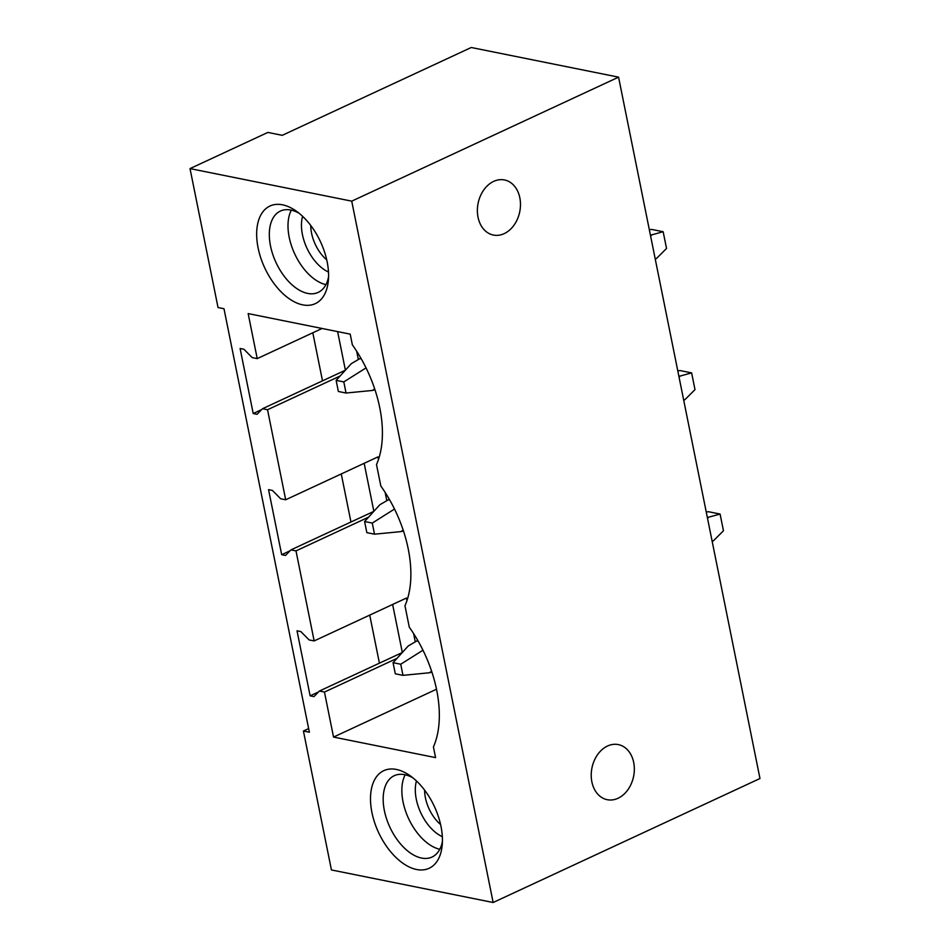 <?xml version="1.0" encoding="UTF-8"?>
<svg xmlns="http://www.w3.org/2000/svg" width="950" height="950" viewBox="0 0 950 950"><rect width="100%" height="100%" fill="white"/><g stroke="black" fill="none" stroke-linecap="round" stroke-linejoin="round"><path stroke-width="1.43" d="M351.726 201.151L618.569 77.152L471.247 47.5L282.233 135.327L267.853 132.43L190.024 168.601L351.726 201.151L493.145 902.5L759.976 778.513L618.569 77.152M607.513 746.023A28.108 21.244 -78.6 0 1 618.319 744.598A28.108 21.244 -78.6 0 1 634.339 769.298A28.108 21.244 -78.6 0 1 618.046 798.261A28.108 21.244 -78.6 0 1 607.228 799.698A28.108 21.244 -78.6 0 1 591.221 774.998A28.108 21.244 -78.6 0 1 607.513 746.023M493.656 181.391A28.108 21.244 -78.6 0 1 504.474 179.954A28.108 21.244 -78.6 0 1 520.481 204.654A28.108 21.244 -78.6 0 1 504.201 233.629A28.108 21.244 -78.6 0 1 493.383 235.054A28.108 21.244 -78.6 0 1 477.375 210.366A28.108 21.244 -78.6 0 1 493.656 181.391M493.145 902.5L331.431 869.951L303.418 731.013L309.367 732.212L223.986 308.726L218.037 307.539L190.024 168.601M248.152 313.595L350.206 334.139L352.367 344.862A98.657 56.442 -114.9 0 1 376.497 464.574L380.831 486.02A98.657 56.442 -114.9 0 1 404.961 605.732L409.284 627.178A98.657 56.442 -114.9 0 1 433.426 746.89L435.587 757.613L333.533 737.069L324.461 692.063L319.414 691.042L313.975 696.611L310.128 695.839L297.017 630.812L300.853 631.584L309.106 639.92L314.153 640.929L305.081 595.911L295.996 550.893L290.949 549.884L285.511 555.453L281.675 554.681L268.565 489.654L272.401 490.426L280.642 498.75L285.689 499.771L276.616 454.753L267.532 409.735L262.497 408.726L257.046 414.295L253.211 413.523L240.101 348.496L243.936 349.267L252.178 357.592L257.224 358.613L248.152 313.595M267.211 207.611A53.818 30.792 -114.9 0 0 267.152 272.709A53.818 30.792 -114.9 0 0 318.024 302.064A53.818 30.792 -114.9 0 0 328.344 280.749A53.818 30.792 -114.9 0 0 295.854 210.817A53.818 30.792 -114.9 0 0 267.211 207.611M414.176 778.905A53.818 30.792 -114.9 0 0 409.699 775.449A53.818 30.792 -114.9 0 0 370.916 792.003A53.818 30.792 -114.9 0 0 398.762 860.035A53.818 30.792 -114.9 0 0 442.189 845.381A53.818 30.792 -114.9 0 0 414.176 778.905M303.418 731.013L308.643 728.591M322.501 380.843L312.811 332.785M350.954 522.001L341.264 473.943M379.418 663.159L369.728 615.101M373.861 511.326L364.171 463.303M345.396 370.168L337.618 331.609M402.325 652.496L392.635 604.461M314.153 640.929L406.434 598.049L406.956 600.626M413.594 633.555L415.245 641.725M324.461 692.063L396.993 658.362M333.533 737.069L436.513 689.225M257.224 358.613L322.074 328.474M356.666 351.239L358.316 359.397M267.532 409.735L340.064 376.034M285.689 499.771L377.969 456.891L378.492 459.468M385.13 492.397L386.781 500.567M295.996 550.893L368.529 517.192M319.414 691.042L402.277 652.543M310.128 695.839L318.559 691.921M290.949 549.884L373.813 511.385M281.675 554.681L290.094 550.763M262.497 408.726L345.349 370.227M253.211 413.523L261.63 409.604M439.791 849.276A44.84 25.662 65.1 0 1 425.398 841.486A44.84 25.662 65.1 0 1 405.175 774.784M442.427 841.403A44.84 25.662 65.1 0 1 432.036 857.043A44.84 25.662 65.1 0 1 406.719 850.167A44.84 25.662 65.1 0 1 383.978 808.462A44.84 25.662 65.1 0 1 394.238 775.699A44.84 25.662 65.1 0 1 412.894 777.848M299.036 213.204A44.84 25.662 -114.9 0 0 280.392 211.066A44.84 25.662 -114.9 0 0 278.113 212.373A44.84 25.662 -114.9 0 0 277.008 264.611A44.84 25.662 -114.9 0 0 318.191 292.398A44.84 25.662 -114.9 0 0 320.459 291.092A44.84 25.662 -114.9 0 0 328.569 276.759M291.317 210.14A44.84 25.662 -114.9 0 0 294.702 253.864A44.84 25.662 -114.9 0 0 325.933 284.644M402.978 675.343L400.734 664.228L393.062 662.684L395.307 673.799L402.978 675.343L429.317 672.778L431.644 671.282M431.929 672.125L429.317 672.778M393.062 662.684L408.286 645.929L417.751 640.407M400.734 664.228L422.976 650.204M418.226 641.238L416.646 640.918M712.191 541.524L713.486 540.74L712.108 541.096M706.254 512.038L708.534 511.729L720.088 514.057L723.461 530.777L713.486 540.74M707.524 518.367L708.724 517.156L707.322 517.346M720.088 514.057L708.724 517.156M374.514 534.185L372.269 523.07L364.598 521.526L366.843 532.641L374.514 534.185L400.853 531.62L403.18 530.124M403.465 530.967L400.853 531.62M364.598 521.526L379.822 504.771L389.298 499.249M372.269 523.07L394.511 509.046M389.773 500.08L388.182 499.759M683.727 400.366L685.021 399.57L683.644 399.938M677.789 370.868L680.069 370.571L691.624 372.887L694.996 389.619L685.021 399.57M679.06 377.209L680.271 375.998L678.858 376.188M691.624 372.887L680.271 375.998M346.049 393.027L343.805 381.912L336.134 380.368L338.378 391.483L346.049 393.027L372.388 390.462L374.716 388.954M375.001 389.809L372.388 390.462M336.134 380.368L351.358 363.613L360.834 358.091M343.805 381.912L366.047 367.887M361.309 358.922L359.729 358.601M655.274 259.196L656.557 258.412L655.179 258.78M649.325 229.71L651.617 229.413L663.159 231.729L666.532 248.461L656.557 258.412M650.607 236.051L651.807 234.84L650.394 235.03M663.159 231.729L651.807 234.84M416.468 780.971A36.682 20.983 -114.9 0 0 434.566 831.618A36.682 20.983 -114.9 0 0 442.332 836.653M424.614 790.139A30.091 17.219 -114.9 0 0 440.42 824.374A30.091 17.219 -114.9 0 0 440.586 824.517M302.611 216.339A36.682 20.983 -114.9 0 0 328.486 272.009M326.741 259.884A30.091 17.219 65.1 0 1 310.757 225.494"/></g></svg>

